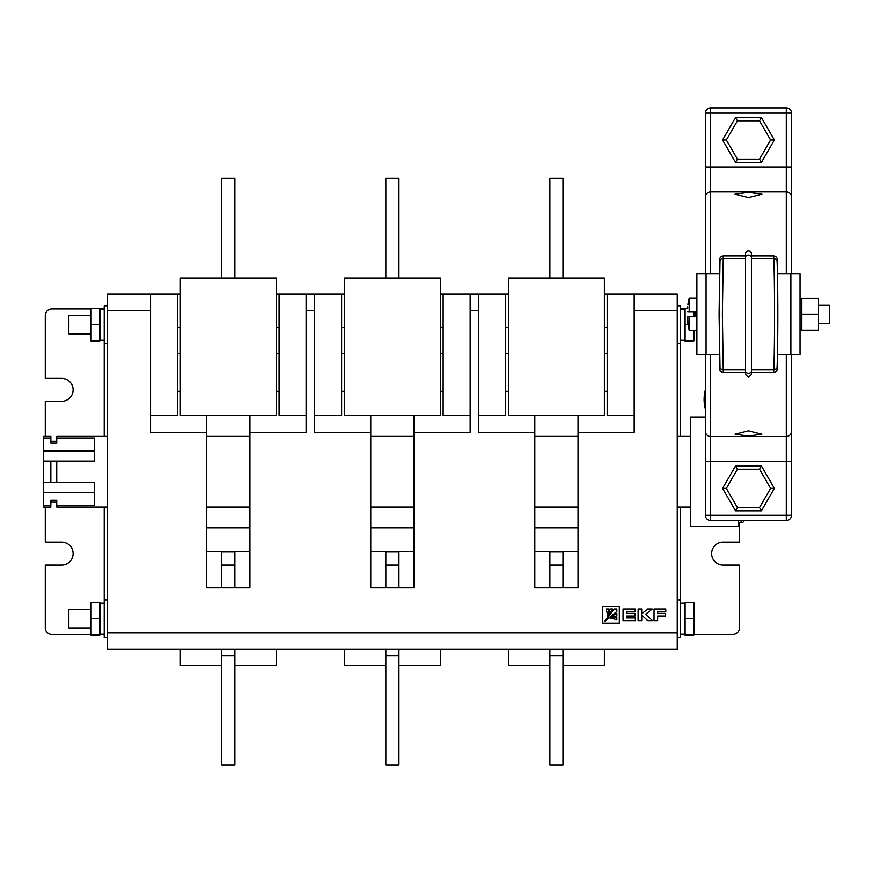 <?xml version="1.0" encoding="UTF-8"?>
<svg xmlns="http://www.w3.org/2000/svg" width="873" height="873" viewBox="0 0 873 873"><rect width="100%" height="100%" fill="white"/><g stroke="black" fill="none" stroke-linecap="round" stroke-linejoin="round"><path stroke-width="1.31" d="M739.464 522.796L739.464 542.122L723.095 542.122A11.458 11.458 0 0 0 711.637 553.58A11.458 11.458 0 0 0 723.095 565.038L739.464 565.038L739.464 627.905A6.548 6.548 0 0 1 732.916 634.464L694.275 634.464L694.275 603.025L693.62 602.37L685.109 602.37L684.454 603.025L684.454 618.739L684.454 603.188L680.525 603.188M680.525 634.464L684.454 634.464L684.454 618.739L685.109 618.739L685.109 602.37L684.454 603.025M693.62 330.387L693.62 341.07L694.275 340.415L693.62 341.07L685.109 341.07L684.454 340.415L684.454 308.977L680.525 308.977M684.454 340.252L680.525 340.252M684.454 309.14L680.525 309.14M677.252 305.866L680.525 305.866L680.525 343.526L677.252 343.526M694.275 316.637L694.275 311.726M694.275 340.415L694.275 330.387M687.957 324.701L685.109 324.701L685.109 308.322L687.706 308.322M684.454 308.977L685.109 308.322L684.454 308.977M684.454 324.701L685.109 324.701L685.109 341.07L684.454 340.415M684.454 634.3L680.525 634.3M680.525 507.082L680.525 637.574L677.252 637.574M680.525 599.915L677.252 599.915M694.275 603.025L693.62 602.37L693.62 618.739L685.109 618.739L685.109 635.118L684.454 634.464L685.109 635.118L693.62 635.118L694.275 634.464L693.62 635.118L693.62 618.739L694.275 618.739M56.745 461.075L56.745 482.365L50.852 482.365L50.852 461.075L94.404 461.075L94.404 437.995L56.745 437.995L56.745 436.358L107.499 436.358M43.65 437.995L50.852 437.995L50.852 436.358L43.65 436.358L43.65 482.365L50.852 482.365M56.745 482.365L94.404 482.365L94.404 505.445L56.745 505.445L56.745 507.082L107.499 507.082M50.852 507.082L50.852 505.445L43.65 505.445L43.65 507.082L50.852 507.082M50.852 505.445L50.852 500.251L56.745 500.251L56.745 505.445M43.65 482.365L43.65 492.568L94.404 492.568M43.65 492.568L43.65 505.445M56.745 437.995L56.745 443.189L50.852 443.189L50.852 437.995M43.65 450.861L94.404 450.861M43.65 461.075L50.852 461.075M440.352 278.04L344.409 278.04L344.409 415.559L440.352 415.559L440.352 278.04M276.294 278.04L180.362 278.04L180.362 415.559L276.294 415.559L276.294 278.04M604.4 278.04L508.457 278.04L508.457 415.559L604.4 415.559L604.4 278.04M738.482 520.472L738.482 526.397L690.347 526.397L690.347 417.032L705.417 417.032M687.771 316.637L689.201 316.637L687.771 316.637L687.902 324.003L689.201 330.387L696.894 330.387M748.467 436.042L735.044 434.165L748.467 430.793L761.9 434.165L748.467 436.042M748.467 197.571L735.044 194.199L748.467 192.322L761.9 194.199L748.467 197.571M720.039 369.192L719.112 314.182L720.039 259.172M719.843 261.202A3.274 2.455 -178 0 1 719.843 261.092L719.101 314.182L719.843 367.271A3.274 2.455 178 0 0 723.117 369.606L745.52 369.606L745.52 258.757L723.117 258.757A3.274 2.455 -178 0 0 719.843 261.092C719.265 258.212 720.411 256.466 723.291 255.876L745.52 255.909L723.291 255.876L722.375 314.182L723.291 372.487C720.378 371.876 719.232 370.13 719.843 367.271A3.274 2.455 178 0 1 719.843 367.162M776.905 259.172L777.101 261.202C778.061 283.081 778.061 345.282 777.101 367.162A3.274 2.455 -178 0 1 777.09 367.271C777.679 370.152 776.534 371.887 773.653 372.487L751.424 372.487L751.424 374.452L751.424 371.08A2.946 2.204 180 0 1 748.467 373.284A2.946 2.204 0 0 1 745.52 371.08L745.52 253.912A2.946 2.946 0 0 1 748.467 250.966A2.946 2.946 0 0 1 751.424 253.912L751.424 371.08M745.52 372.487L723.291 372.487M818.547 323.348L829.35 323.348L829.35 305.015L818.547 305.015M689.201 330.387L689.201 316.637L695.585 316.637L695.585 311.726L695.585 316.637L695.585 311.726L689.201 311.726L689.201 297.977L696.894 297.977M791.527 354.46L791.527 515.234A5.238 5.238 0 0 1 786.289 520.472L710.655 520.472A5.238 5.238 0 0 1 705.417 515.234L705.417 354.46M791.527 461.37L786.289 461.37L786.289 436.478A5.238 5.238 0 0 0 791.527 431.24A5.238 5.238 0 0 1 786.289 436.478L710.655 436.478L710.655 515.234L786.289 515.234L786.289 461.37L705.417 461.37M719.494 354.46L696.894 354.46L696.894 273.904L719.494 273.904M773.653 372.487L773.827 369.606C774.788 346.723 774.788 281.641 773.827 258.757L773.631 255.909L751.424 255.876L751.424 253.945M777.101 261.202A3.274 2.455 178 0 0 777.09 261.092C777.712 258.222 776.566 256.487 773.653 255.876L751.424 255.909L751.424 372.487M745.52 374.419L745.52 369.606M800.039 354.46L800.039 273.904L800.039 354.46L777.45 354.46M800.039 273.904L777.45 273.904M687.902 324.003L687.706 320.173M687.695 319.671L687.662 318.078M687.771 306.816L687.706 308.191M687.924 304.361L689.201 297.977M687.771 311.726L689.201 311.726M705.417 273.904L705.417 113.13A5.238 5.238 0 0 1 710.655 107.892L786.289 107.892A5.238 5.238 0 0 1 791.527 113.13L791.527 273.904M786.289 273.904L786.289 191.885L710.655 191.885L710.655 273.904M710.655 436.478A5.238 5.238 0 0 1 705.417 431.24A5.238 5.238 0 0 0 710.655 436.478L710.655 354.46M705.417 197.123A5.238 5.238 0 0 1 710.655 191.885L710.655 166.994L786.289 166.994L786.289 113.13L710.655 113.13L710.655 166.994L705.417 166.994M791.527 197.123A5.238 5.238 0 0 0 786.289 191.885A5.238 5.238 0 0 1 791.527 197.123A5.238 5.238 0 0 0 786.289 191.885L786.289 166.994L791.527 166.994M774.373 139.986L761.42 162.411L735.524 162.411L722.571 139.986L735.524 117.549L761.42 117.549L774.373 139.986L770.586 139.986L759.532 120.823L737.412 120.823L726.358 139.986L737.412 159.137L759.532 159.137L770.586 139.986M774.373 488.378L761.42 510.814L735.524 510.814L722.571 488.378L735.524 465.953L761.42 465.953L774.373 488.378L770.586 488.378L759.532 469.227L737.412 469.227L726.358 488.378L737.412 507.54L759.532 507.54L770.586 488.378M761.42 465.953L759.532 469.227M737.412 469.227L735.524 465.953M726.358 488.378L722.571 488.378M737.412 507.54L735.524 510.814M761.42 510.814L759.532 507.54M761.42 117.549L759.532 120.823M737.412 120.823L735.524 117.549M726.358 139.986L722.571 139.986M737.412 159.137L735.524 162.411M761.42 162.411L759.532 159.137M818.547 314.182L818.547 298.14L801.84 298.14L801.84 330.223L818.547 330.223L818.547 314.182L801.84 314.182M413.988 527.881L370.763 527.881M413.988 551.78L370.763 551.78M344.409 649.359L344.409 665.401L385.833 665.401M440.352 649.359L440.352 665.401L398.928 665.401M578.035 551.78L534.811 551.78M508.457 649.359L508.457 665.401L549.881 665.401M604.4 649.359L604.4 665.401L562.976 665.401M578.035 527.881L534.811 527.881M180.362 649.359L180.362 665.401L221.775 665.401M276.294 649.359L276.294 665.401L234.881 665.401M249.94 527.881L206.715 527.881M249.94 551.78L206.715 551.78M738.482 522.796L741.101 522.796A3.274 3.274 0 0 0 744.243 520.472M45.287 507.082L45.287 542.122L61.656 542.122A11.458 11.458 0 0 1 73.125 553.58A11.458 11.458 0 0 1 61.656 565.038L45.287 565.038L45.287 627.905A6.548 6.548 0 0 0 51.834 634.464L90.476 634.464L90.476 603.025L91.13 602.37L99.642 602.37L100.297 603.025L100.297 634.464L104.225 634.464M104.225 308.977L100.297 308.977L100.297 340.415L99.642 341.07L100.297 340.415M90.476 340.415L91.13 341.07L90.476 340.415L90.476 308.977L51.834 308.977A6.548 6.548 0 0 0 45.287 315.524L45.287 378.402L61.656 378.402A11.458 11.458 0 0 1 73.125 389.86A11.458 11.458 0 0 1 61.656 401.318L45.287 401.318L45.287 436.358M385.833 278.04L385.833 178.332L398.928 178.332L398.928 278.04M508.457 294.081L478.655 294.081L478.655 432.266L534.811 432.266L534.811 587.802L578.035 587.802L578.035 432.266L634.191 432.266L634.191 294.081L604.4 294.081M634.191 415.472L607.182 415.472L607.182 294.081M478.655 415.472L505.674 415.472L505.674 294.081M344.409 294.081L314.607 294.081L314.607 432.266L370.763 432.266L370.763 587.802L413.988 587.802L413.988 432.266L470.143 432.266L470.143 294.081L440.352 294.081M470.143 415.472L443.135 415.472L443.135 294.081M314.607 415.472L341.627 415.472L341.627 294.081M180.362 294.081L150.56 294.081L150.56 432.266L206.715 432.266L206.715 587.802L249.94 587.802L249.94 432.266L306.096 432.266L306.096 294.081L276.294 294.081M306.096 415.472L279.076 415.472L279.076 294.081M150.56 415.472L177.579 415.472L177.579 294.081M107.499 632.99L677.252 632.99L677.252 649.359L107.499 649.359L107.499 294.081L150.56 294.081M306.096 294.081L314.607 294.081M470.143 294.081L478.655 294.081M634.191 294.081L677.252 294.081L677.252 310.45L634.191 310.45M602.741 623.158L619.328 623.158L619.328 606.571L602.741 606.571L602.741 623.158M623.06 609.059L623.06 620.67L635.369 620.67L635.369 617.975L626.628 617.975L626.628 616.065L635.02 616.065L635.02 613.413L626.628 613.413L626.628 611.7L635.217 611.7L635.217 609.059L623.06 609.059M641.731 620.67L641.731 615.192L647.821 620.67L652.535 620.67L645.594 614.363L652.229 609.059L647.635 609.059L641.731 613.894L641.731 609.059L638.119 609.059L638.119 620.67L641.731 620.67M654.052 609.059L654.052 620.67L657.653 620.67L657.653 616.065L665.466 616.065L665.466 613.413L657.653 613.413L657.653 611.7L665.793 611.7L665.793 609.059L654.052 609.059M677.252 632.99L677.252 310.45M578.035 432.266L578.035 415.559M534.811 415.559L534.811 432.266M413.988 432.266L413.988 415.559M370.763 415.559L370.763 432.266M249.94 432.266L249.94 415.559M206.715 415.559L206.715 432.266M508.457 353.674L505.674 353.674M607.182 353.674L604.4 353.674M604.4 391.333L607.182 391.333M505.674 391.333L508.457 391.333M344.409 353.674L341.627 353.674M443.135 353.674L440.352 353.674M440.352 391.333L443.135 391.333M341.627 391.333L344.409 391.333M180.362 353.674L177.579 353.674M279.076 353.674L276.294 353.674M276.294 391.333L279.076 391.333M177.579 391.333L180.362 391.333M607.717 617.298L612.54 609.059L609.965 609.059L607.717 617.298M607.848 615.869L608.426 609.059L606.168 609.059L607.848 615.869M616.84 617.418L610.009 618.008L616.84 619.677L616.84 617.418M616.84 613.348L608.579 618.16L616.84 615.923L616.84 613.348M614.341 609.059L604.4 621.478L616.84 611.558L616.84 609.059L614.341 609.059M90.476 627.905L68.858 627.905L68.858 609.572L90.476 609.572M100.297 634.3L104.225 634.3M100.297 603.188L104.225 603.188M107.499 637.574L104.225 637.574L104.225 599.915L107.499 599.915M90.476 603.025L91.13 602.37L91.13 618.739L99.642 618.739L99.642 602.37L100.297 603.025M90.476 618.739L91.13 618.739L91.13 635.118L90.476 634.464L91.13 635.118L99.642 635.118L100.297 634.464L99.642 635.118L99.642 618.739L100.297 618.739M398.928 565.038L385.833 565.038L385.833 551.943L398.928 551.943L398.928 587.802M398.928 649.359L398.928 765.108L385.833 765.108L385.833 649.359M385.833 565.038L385.833 587.802M398.928 655.907L385.833 655.907M221.775 278.04L221.775 178.332L234.881 178.332L234.881 278.04M234.881 565.038L221.775 565.038L221.775 551.943L234.881 551.943L234.881 587.802M234.881 649.359L234.881 765.108L221.775 765.108L221.775 649.359M221.775 565.038L221.775 587.802M234.881 655.907L221.775 655.907M549.881 278.04L549.881 178.332L562.976 178.332L562.976 278.04M562.976 565.038L549.881 565.038L549.881 551.943L562.976 551.943L562.976 587.802M562.976 649.359L562.976 765.108L549.881 765.108L549.881 649.359M549.881 565.038L549.881 587.802M562.976 655.907L549.881 655.907M90.476 333.868L68.858 333.868L68.858 315.524L90.476 315.524M100.297 340.252L104.225 340.252M100.297 309.14L104.225 309.14M104.225 436.358L104.225 305.866L107.499 305.866M104.225 343.526L107.499 343.526M100.297 324.701L99.642 324.701L99.642 341.07L91.13 341.07L91.13 324.701L99.642 324.701L99.642 308.322L91.13 308.322L90.476 308.977L91.13 308.322L91.13 324.701L90.476 324.701M100.297 308.977L99.642 308.322L100.297 308.977M680.525 343.526L680.525 436.358M693.62 311.726L693.62 316.637M786.289 436.478L786.289 354.46M706.071 354.46L706.071 273.904M751.424 257.284A2.946 2.204 180 0 0 748.467 255.069A2.946 2.204 0 0 0 745.52 257.284M790.873 354.46L790.873 273.904M710.655 520.472A5.238 5.238 0 0 1 705.417 515.234L710.655 515.234L710.655 520.472M791.527 515.234A5.238 5.238 0 0 1 786.289 520.472L786.289 515.234L791.527 515.234M786.289 107.892A5.238 5.238 0 0 1 791.527 113.13L786.289 113.13L786.289 107.892M705.417 113.13A5.238 5.238 0 0 1 710.655 107.892L710.655 113.13L705.417 113.13M751.424 369.606L773.827 369.606A3.274 2.455 -178 0 0 777.09 367.271C778.072 340.939 778.072 287.424 777.09 261.092A3.274 2.455 178 0 0 773.827 258.757L751.424 258.757M777.101 367.162L776.905 369.192M741.101 522.796L741.101 520.472M104.225 599.915L104.225 507.082M177.579 327.484L180.362 327.484M276.294 327.484L279.076 327.484M341.627 327.484L344.409 327.484M440.352 327.484L443.135 327.484M505.674 327.484L508.457 327.484M604.4 327.484L607.182 327.484M150.56 310.45L107.499 310.45M314.607 310.45L306.096 310.45M478.655 310.45L470.143 310.45M690.347 436.358L677.252 436.358M578.035 436.358L534.811 436.358M413.988 436.358L370.763 436.358M249.94 436.358L206.715 436.358M690.347 507.082L677.252 507.082M578.035 507.082L534.811 507.082M413.988 507.082L370.763 507.082M249.94 507.082L206.715 507.082M56.745 441.269L50.852 441.269M56.745 502.171L50.852 502.171M705.417 389.805A36.35 36.35 0 0 0 705.417 409.153M801.84 298.631L800.039 298.631M745.52 374.452L748.467 377.398L751.424 374.452M696.894 354.46L696.894 273.904M801.84 329.732L800.039 329.732"/></g></svg>

